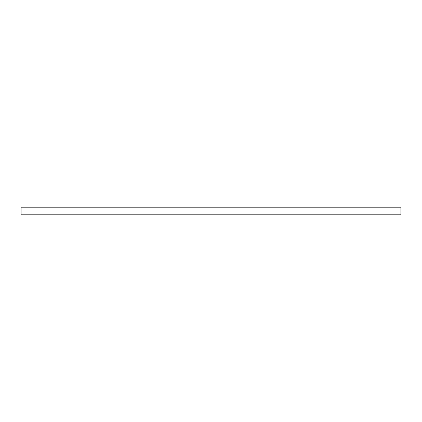 <?xml version="1.0" encoding="UTF-8"?>
<svg xmlns="http://www.w3.org/2000/svg" width="422" height="422" viewBox="0 0 422 422"><rect width="100%" height="100%" fill="white"/><g stroke="black" fill="none" stroke-linecap="round" stroke-linejoin="round"><path stroke-width="0.63" d="M400.9 207.202L400.9 214.798L21.1 214.798L21.1 207.202L400.9 207.202"/></g></svg>
